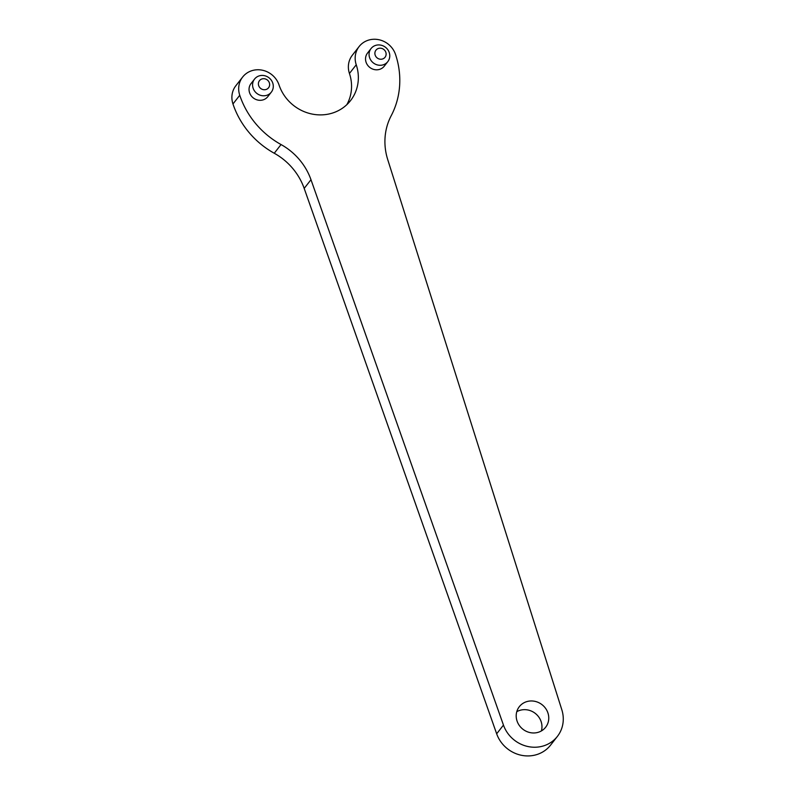 <?xml version="1.0" encoding="UTF-8"?>
<svg xmlns="http://www.w3.org/2000/svg" width="795" height="795" viewBox="0 0 795 795"><rect width="100%" height="100%" fill="white"/><g stroke="black" fill="none" stroke-linecap="round" stroke-linejoin="round"><path stroke-width="1.19" d="M382.713 64.961A10.633 9.898 38 0 0 387.791 61.652A10.633 9.898 38 0 0 385.515 47.303A10.633 9.898 38 0 0 371.036 48.565A10.633 9.898 38 0 0 371.066 60.549A10.633 9.898 38 0 0 382.713 64.961M382.296 59.059A5.764 5.376 38 0 0 384.224 49.827A5.764 5.376 38 0 0 374.992 52.251A5.764 5.376 38 0 0 382.296 59.059M391.21 115.702A61.781 57.568 38 0 0 387.731 159.616L561.836 709.816A31.591 29.435 -142 0 1 557.384 736.409A31.591 29.435 -142 0 1 528.059 746.555A31.591 29.435 -142 0 1 503.464 725.1L310.984 179.71A61.781 57.568 38 0 0 281.042 144.551A84.29 78.536 -142 0 1 239.752 95.271A21.266 19.815 -142 0 1 242.644 77.045A21.266 19.815 -142 0 1 262.549 70.248A21.266 19.815 -142 0 1 279.045 84.986A41.767 38.915 38 0 0 311.451 113.924A41.767 38.915 38 0 0 350.555 100.587A41.767 38.915 38 0 0 356.24 64.773A21.266 19.815 -142 0 1 359.121 46.537A21.266 19.815 -142 0 1 379.036 39.75A21.266 19.815 -142 0 1 395.532 54.477A84.29 78.536 -142 0 1 391.21 115.702M251.17 83.405A10.633 9.908 38 0 0 251.021 83.584A10.633 9.908 38 0 0 251.041 95.579A10.633 9.908 38 0 0 262.698 99.981A10.633 9.908 38 0 0 262.867 99.941A10.633 9.908 38 0 0 267.776 96.672A10.633 9.908 38 0 0 267.925 96.483M367.648 52.897A10.633 9.908 38 0 0 367.509 53.086A10.633 9.908 38 0 0 367.529 65.071A10.633 9.908 38 0 0 379.185 69.483A10.633 9.908 38 0 0 379.344 69.443A10.633 9.908 38 0 0 384.263 66.174A10.633 9.908 38 0 0 384.402 65.985M541.395 730.933A16.705 15.562 38 0 0 535.274 713.393A16.705 15.562 38 0 0 516.77 711.704M537.927 732.384A16.705 15.562 38 0 0 545.648 727.246A16.705 15.562 38 0 0 542.061 704.698A16.705 15.562 38 0 0 519.314 706.685A16.705 15.562 38 0 0 519.354 725.527A16.705 15.562 38 0 0 537.668 732.453A16.705 15.562 38 0 0 537.927 732.384M557.384 736.409L550.587 745.114A31.591 29.435 -142 0 1 521.262 755.25A31.591 29.435 -142 0 1 496.666 733.795L304.187 188.405A61.781 57.568 38 0 0 274.255 153.246A84.29 78.536 -142 0 1 232.965 103.966A21.266 19.815 -142 0 1 235.847 85.741L242.644 77.045M346.829 104.672A41.767 38.915 38 0 0 349.442 73.468A21.266 19.815 -142 0 1 352.334 55.233L359.121 46.537M266.226 95.46A10.633 9.898 38 0 0 271.314 92.15A10.633 9.898 38 0 0 271.284 80.166A10.633 9.898 38 0 0 259.637 75.754A10.633 9.898 38 0 0 254.559 79.063A10.633 9.898 38 0 0 254.579 91.057A10.633 9.898 38 0 0 266.226 95.46M265.808 89.567A5.764 5.376 38 0 0 267.736 80.335A5.764 5.376 38 0 0 258.504 82.75A5.764 5.376 38 0 0 265.808 89.567M356.24 64.773L349.442 73.468M239.752 95.271L232.965 103.966M281.042 144.551L274.255 153.246M310.984 179.71L304.187 188.405M503.464 725.1L496.666 733.795M371.036 48.565L367.36 53.275M387.791 61.652L384.114 66.353M267.637 96.861L271.314 92.15M250.882 83.773L254.559 79.063"/></g></svg>
